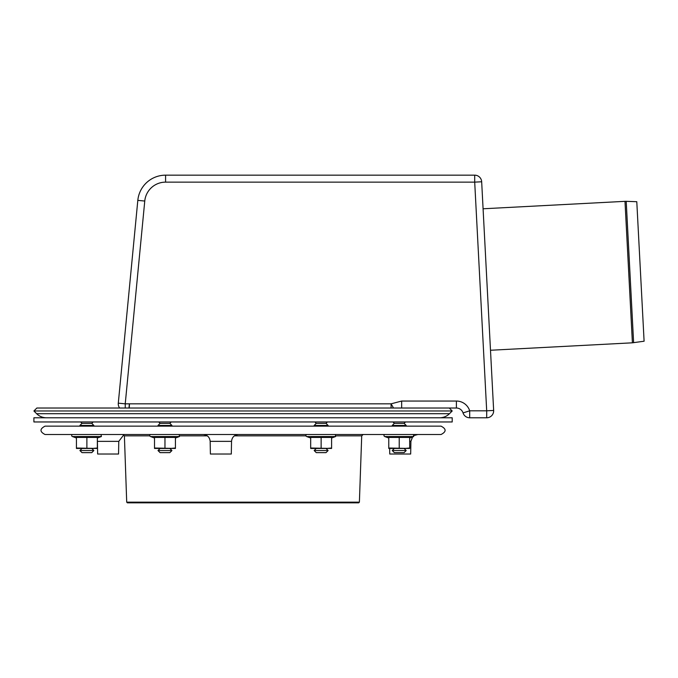 <?xml version="1.0" encoding="UTF-8"?>
<svg xmlns="http://www.w3.org/2000/svg" width="678" height="678" viewBox="0 0 678 678"><rect width="100%" height="100%" fill="white"/><g stroke="black" fill="none" stroke-linecap="round" stroke-linejoin="round"><path stroke-width="1.02" d="M79.911 450.548L93.861 450.548L91.767 452.641L82.004 452.641L79.911 450.548L82.004 448.455M80.614 426.148L79.911 425.453L93.861 425.453L93.157 426.148M79.911 425.453L82.004 423.36L91.767 423.36L93.861 425.453M399.223 450.548L406.19 450.548L404.105 452.641L394.342 452.641L392.248 450.548L399.223 450.548M392.943 426.148L392.248 425.453L406.19 425.453L405.495 426.148M392.248 425.453L394.342 423.36L404.105 423.36L406.19 425.453M315.101 450.548L328.11 450.548L326.016 452.641L316.253 452.641L314.168 450.548L315.101 450.548M314.863 426.148L314.168 425.453L328.11 425.453L327.415 426.148M314.168 425.453L316.253 423.36L326.016 423.36L328.11 425.453M157.999 450.548L171.941 450.548L169.847 452.641L160.093 452.641L157.999 450.548L160.093 448.455M158.694 426.148L157.999 425.453L171.941 425.453L171.246 426.148M157.999 425.453L160.093 423.36L169.847 423.36L171.941 425.453M449.489 413.699L36.62 413.699L33.9 410.978L36.858 408.02L449.251 408.02L452.209 410.978L449.489 413.699A13.941 13.941 0 0 1 439.632 417.784M33.9 410.978L452.209 410.978M490.499 350.255L632.405 342.814L644.1 341.22L636.786 201.705L626.209 201.332A13.941 13.941 0 0 0 624.989 201.341L483.083 208.782M243.055 421.962L33.9 421.962L33.9 417.784L452.209 417.784L452.209 421.962L243.055 421.962M409.681 448.022L409.681 448.455L388.765 448.022L388.765 437.429L409.681 437.429L409.681 448.022L404.452 448.455L388.765 448.455L388.765 448.022M399.223 448.022L399.223 437.429M409.681 438.013L413.733 436.539L384.714 436.539A1.042 1.042 0 0 1 385.07 434.513L413.377 434.513L413.733 436.539M406.19 448.455L404.452 448.455M393.994 448.455L392.248 448.455M331.593 448.022L331.593 448.455L310.677 448.022L310.677 437.429L331.593 437.429L331.593 448.022L326.364 448.455L310.677 448.455L310.677 448.022M321.135 448.022L321.135 437.429M331.593 438.013L335.644 436.539L306.626 436.539A1.042 1.042 0 0 1 306.981 434.513M328.11 448.455L326.364 448.455M315.906 448.455L314.168 448.455M175.424 448.022L175.424 448.455L154.508 448.022L154.508 437.429L175.424 437.429L175.424 448.022L170.195 448.455L154.508 448.455L154.508 448.022M164.966 448.022L164.966 437.429M175.424 438.013L179.484 436.539L150.457 436.539A1.042 1.042 0 0 1 150.813 434.513L153.813 434.513M171.941 448.455L170.195 448.455M159.737 448.455L157.999 448.455M97.344 448.022L97.344 448.455L76.428 448.022L76.428 437.429L97.344 437.429L97.344 448.022L92.115 448.455L76.428 448.455L76.428 448.022M86.886 448.022L86.886 437.429M97.344 438.013L101.395 436.539L72.377 436.539A1.042 1.042 0 0 1 72.732 434.513M93.861 448.455L92.115 448.455M81.657 448.455L79.911 448.455M149.813 435.861L124.396 435.861L126.71 502.161L359.391 502.161L361.713 435.861L363.103 434.513M45.053 434.513L441.047 434.513C446.446 431.725 446.446 428.937 441.047 426.148L45.053 426.148C39.655 428.937 39.655 431.725 45.053 434.513M130.218 502.839L355.882 502.839M126.71 502.161L127.405 502.839L358.696 502.839L359.391 502.161M118.777 441.361L97.412 441.361L97.64 454.031L118.548 454.031L118.777 441.361L123.828 434.784M389.655 448.455L389.757 454.031L410.673 454.031L410.902 441.361L412.563 436.971M231.537 441.361L210.163 441.361L210.392 454.031L231.308 454.031L231.537 441.361C232.003 437.191 234.325 434.912 238.503 434.513M441.047 408.02L456.387 408.02A6.975 6.975 0 0 1 463.04 412.902A6.975 6.975 0 0 0 456.387 408.02L401.664 408.02L401.664 401.045L391.087 403.834L393.537 408.02M493.652 410.444A6.975 6.975 0 0 1 486.694 417.784L469.693 417.784L486.694 417.784L486.694 410.809L493.652 410.444L481.668 181.772L474.702 182.136L474.702 175.161L165.585 175.161A27.891 27.891 0 0 0 137.82 200.374L118.294 403.173L125.235 403.834L125.371 401.918L125.32 403.003M391.087 408.02L391.087 403.834L129.464 403.834L129.244 408.02M119.659 408.02A6.975 6.975 0 0 1 118.294 403.173M125.235 408.02L125.235 403.834L129.388 403.834L128.981 408.02M125.422 401.918L144.761 201.044A20.916 20.916 0 0 1 165.585 182.136L474.702 182.136L486.694 410.809L469.693 410.809L469.693 417.784A6.975 6.975 0 0 1 463.04 412.902L469.693 410.809A13.941 13.941 0 0 0 456.387 401.045L401.664 401.045M481.668 181.772A6.975 6.975 0 0 0 474.702 175.161M633.616 342.695L626.209 201.332M632.405 342.814L624.989 201.341M180.128 435.861L207.315 435.861M234.385 435.861L305.981 435.861M336.288 435.861L361.713 435.861M409.681 441.361L410.902 441.361M137.82 200.374L144.761 201.044M165.585 182.136L165.585 175.161M456.387 401.045L456.387 408.02M91.767 448.455L93.861 450.548M91.767 423.36L93.157 421.962M82.004 423.36L80.614 421.962M394.342 448.455L392.248 450.548M404.105 448.455L406.19 450.548M404.105 423.36L405.495 421.962M394.342 423.36L392.943 421.962M316.253 448.455L314.168 450.548M326.016 448.455L328.11 450.548M326.016 423.36L327.415 421.962M316.253 423.36L314.863 421.962M169.847 448.455L171.941 450.548M169.847 423.36L171.246 421.962M160.093 423.36L158.694 421.962M36.62 413.699C39.366 416.36 42.655 417.724 46.477 417.784M388.765 438.013L384.714 436.539M310.677 438.013L306.626 436.539M335.644 436.539L335.288 434.513M154.508 438.013L150.457 436.539M179.484 436.539L179.119 434.513M76.428 438.013L72.377 436.539M101.395 436.539L101.039 434.513M124.396 435.861L123.006 434.513M97.412 441.361L97.344 440.505M384.392 434.759L382.561 434.513M414.411 435.429L417.868 434.513M210.163 441.361C209.697 437.191 207.375 434.912 203.197 434.513"/></g></svg>
